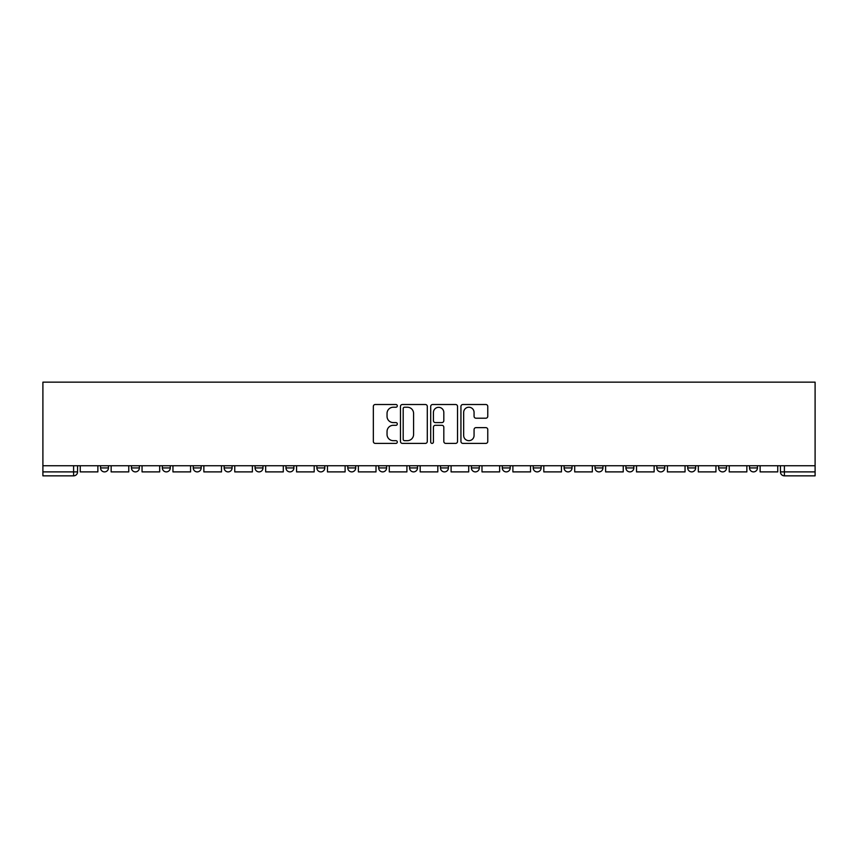 <?xml version="1.0" encoding="UTF-8"?>
<svg xmlns="http://www.w3.org/2000/svg" width="858" height="858" viewBox="0 0 858 858"><rect width="100%" height="100%" fill="white"/><g stroke="black" fill="none" stroke-linecap="round" stroke-linejoin="round"><path stroke-width="1.29" d="M397.308 405.866A1.362 1.362 0 0 0 395.946 404.504L375.278 404.504A1.941 1.941 0 0 0 373.337 406.445L373.337 441.452A1.941 1.941 0 0 0 375.278 443.393L395.946 443.393A1.362 1.362 0 0 0 397.308 442.031A1.362 1.362 0 0 0 395.946 440.669L393.275 440.669A6.22 6.22 0 0 1 387.044 434.448L387.044 431.531A6.22 6.22 0 0 1 393.275 425.311L395.946 425.311A1.362 1.362 0 0 0 397.308 423.949A1.362 1.362 0 0 0 395.946 422.586L393.275 422.586A6.22 6.22 0 0 1 387.044 416.366L387.044 413.449A6.22 6.22 0 0 1 393.275 407.228L395.946 407.228A1.362 1.362 0 0 0 397.308 405.866M749.527 467.932L749.527 465.744L749.527 467.932A3.958 3.958 0 0 0 753.496 471.889A3.958 3.958 0 0 1 749.527 467.932L757.453 467.932A3.958 3.958 0 0 1 753.496 471.889M718.629 467.932L718.629 465.744L718.629 467.932A3.958 3.958 0 0 0 722.586 471.889A3.958 3.958 0 0 1 718.629 467.932L726.544 467.932A3.958 3.958 0 0 1 722.586 471.889M625.911 465.744L625.911 467.932L633.837 467.932A3.958 3.958 0 0 1 629.879 471.889A3.958 3.958 0 0 1 625.911 467.932L625.911 465.744M595.012 465.744L595.012 467.932L602.938 467.932A3.958 3.958 0 0 1 598.97 471.889A3.958 3.958 0 0 1 595.012 467.932L595.012 465.744M440.486 465.744L440.486 467.932L448.412 467.932A3.958 3.958 0 0 1 444.455 471.889A3.958 3.958 0 0 1 440.486 467.932L440.486 465.744M347.78 465.744L347.78 467.932L355.705 467.932A3.958 3.958 0 0 1 351.737 471.889A3.958 3.958 0 0 1 347.78 467.932L347.78 465.744M285.971 465.744L285.971 467.932L293.897 467.932A3.958 3.958 0 0 1 289.929 471.889A3.958 3.958 0 0 1 285.971 467.932L285.971 465.744M255.062 465.744L255.062 467.932L262.988 467.932A3.958 3.958 0 0 1 259.03 471.889A3.958 3.958 0 0 1 255.062 467.932L255.062 465.744M193.254 467.932L193.254 465.744L193.254 467.932A3.958 3.958 0 0 0 197.222 471.889A3.958 3.958 0 0 1 193.254 467.932L201.18 467.932A3.958 3.958 0 0 1 197.222 471.889M131.456 467.932L131.456 465.744L131.456 467.932A3.958 3.958 0 0 0 135.414 471.889A3.958 3.958 0 0 1 131.456 467.932L139.371 467.932A3.958 3.958 0 0 1 135.414 471.889A3.958 3.958 0 0 0 139.371 467.932L139.371 465.744L139.371 467.932M485.832 418.211A1.941 1.941 0 0 0 487.773 416.269L487.773 406.445A1.941 1.941 0 0 0 485.832 404.504L462.88 404.504A1.941 1.941 0 0 0 460.939 406.445L460.939 441.452A1.941 1.941 0 0 0 462.88 443.393L485.832 443.393A1.941 1.941 0 0 0 487.773 441.452L487.773 429.59A1.941 1.941 0 0 0 485.832 427.638L476.008 427.638A1.941 1.941 0 0 0 474.066 429.59L474.066 435.467A5.202 5.202 0 0 1 468.865 440.669A5.202 5.202 0 0 1 463.663 435.467L463.663 412.43A5.202 5.202 0 0 1 468.865 407.228A5.202 5.202 0 0 1 474.066 412.43L474.066 416.269A1.941 1.941 0 0 0 476.008 418.211L485.832 418.211M815.1 465.744L42.9 465.744L42.9 382.153L815.1 382.153L815.1 475.847L784.394 475.847A3.958 3.958 0 0 1 780.437 471.889L815.1 471.889M427.295 406.445A1.941 1.941 0 0 0 425.354 404.504L402.413 404.504A1.941 1.941 0 0 0 400.461 406.445L400.461 441.452A1.941 1.941 0 0 0 402.413 443.393L425.354 443.393A1.941 1.941 0 0 0 427.295 441.452L427.295 406.445M432.647 404.504L455.587 404.504A1.941 1.941 0 0 1 457.539 406.445L457.539 441.452A1.941 1.941 0 0 1 455.587 443.393L445.774 443.393A1.941 1.941 0 0 1 443.822 441.452L443.822 427.252A1.941 1.941 0 0 0 441.881 425.311L435.371 425.311A1.941 1.941 0 0 0 433.419 427.252L433.419 442.031A1.362 1.362 0 0 1 432.067 443.393A1.362 1.362 0 0 1 430.705 442.031L430.705 406.445A1.941 1.941 0 0 1 432.647 404.504M780.437 465.744L780.437 471.889M77.563 465.744L77.563 471.889L77.563 465.744M73.606 475.847L42.9 475.847L42.9 471.889L77.563 471.889A3.958 3.958 0 0 1 73.606 475.847L73.606 465.744M42.9 465.744L42.9 471.889M757.453 465.744L757.453 467.932L757.453 465.744M726.544 465.744L726.544 467.932L726.544 465.744M687.719 465.744L687.719 467.932L695.645 467.932L695.645 465.744L695.645 467.932A3.958 3.958 0 0 1 691.687 471.889A3.958 3.958 0 0 1 687.719 467.932A3.958 3.958 0 0 0 691.687 471.889M664.746 467.932L664.746 465.744L664.746 467.932A3.958 3.958 0 0 1 660.778 471.889A3.958 3.958 0 0 1 656.82 467.932L664.746 467.932A3.958 3.958 0 0 1 660.778 471.889M656.82 465.744L656.82 467.932M633.837 465.744L633.837 467.932M602.938 465.744L602.938 467.932M572.029 465.744L572.029 467.932A3.958 3.958 0 0 1 568.071 471.889A3.958 3.958 0 0 1 564.103 467.932L572.029 467.932M564.103 465.744L564.103 467.932M541.13 465.744L541.13 467.932A3.958 3.958 0 0 1 537.162 471.889A3.958 3.958 0 0 1 533.204 467.932L541.13 467.932A3.958 3.958 0 0 1 537.162 471.889M533.204 465.744L533.204 467.932M510.22 465.744L510.22 467.932A3.958 3.958 0 0 1 506.263 471.889A3.958 3.958 0 0 1 502.295 467.932L510.22 467.932M502.295 465.744L502.295 467.932M479.322 465.744L479.322 467.932A3.958 3.958 0 0 1 475.353 471.889A3.958 3.958 0 0 1 471.396 467.932A3.958 3.958 0 0 0 475.353 471.889M471.396 465.744L471.396 467.932L479.322 467.932M448.412 465.744L448.412 467.932A3.958 3.958 0 0 1 444.455 471.889M417.514 465.744L417.514 467.932A3.958 3.958 0 0 1 413.545 471.889A3.958 3.958 0 0 1 409.588 467.932L417.514 467.932M409.588 465.744L409.588 467.932M386.604 465.744L386.604 467.932A3.958 3.958 0 0 1 382.647 471.889A3.958 3.958 0 0 1 378.678 467.932L386.604 467.932L386.604 465.744M378.678 465.744L378.678 467.932M355.705 465.744L355.705 467.932M324.796 465.744L324.796 467.932A3.958 3.958 0 0 1 320.838 471.889A3.958 3.958 0 0 1 316.87 467.932L324.796 467.932L324.796 465.744M316.87 465.744L316.87 467.932M293.897 467.932L293.897 465.744L293.897 467.932A3.958 3.958 0 0 1 289.929 471.889M262.988 467.932L262.988 465.744L262.988 467.932A3.958 3.958 0 0 1 259.03 471.889M232.089 465.744L232.089 467.932A3.958 3.958 0 0 1 228.121 471.889A3.958 3.958 0 0 1 224.163 467.932A3.958 3.958 0 0 0 228.121 471.889A3.958 3.958 0 0 0 232.089 467.932L232.089 465.744M224.163 465.744L224.163 467.932L232.089 467.932M201.18 465.744L201.18 467.932M170.281 465.744L170.281 467.932A3.958 3.958 0 0 1 166.313 471.889A3.958 3.958 0 0 1 162.355 467.932L170.281 467.932M162.355 465.744L162.355 467.932M108.473 465.744L108.473 467.932A3.958 3.958 0 0 1 104.504 471.889A3.958 3.958 0 0 1 100.547 467.932A3.958 3.958 0 0 0 104.504 471.889A3.958 3.958 0 0 0 108.473 467.932L108.473 465.744M100.547 465.744L100.547 467.932L108.473 467.932M404.547 407.228A1.362 1.362 0 0 0 403.185 408.59L403.185 439.307A1.362 1.362 0 0 0 404.547 440.669L407.368 440.669A6.22 6.22 0 0 0 413.588 434.448L413.588 413.449A6.22 6.22 0 0 0 407.368 407.228L404.547 407.228M443.822 412.526A5.202 5.202 0 0 0 438.62 407.325A5.202 5.202 0 0 0 433.419 412.526L433.419 420.645A1.941 1.941 0 0 0 435.371 422.586L441.881 422.586A1.941 1.941 0 0 0 443.822 420.645L443.822 412.526M97.876 465.744L97.876 471.889L80.244 471.889L80.244 465.744M128.775 465.744L128.775 471.889L111.143 471.889L111.143 465.744M159.685 465.744L159.685 471.889L142.053 471.889L142.053 465.744M190.583 465.744L190.583 471.889L172.951 471.889L172.951 465.744M221.493 465.744L221.493 471.889L203.861 471.889L203.861 465.744M252.391 465.744L252.391 471.889L234.76 471.889L234.76 465.744M283.301 465.744L283.301 471.889L265.669 471.889L265.669 465.744M314.2 465.744L314.2 471.889L296.568 471.889L296.568 465.744M345.109 465.744L345.109 471.889L327.477 471.889L327.477 465.744M376.008 465.744L376.008 471.889L358.376 471.889L358.376 465.744M406.906 465.744L406.906 471.889L389.285 471.889L389.285 465.744M437.816 465.744L437.816 471.889L420.184 471.889L420.184 465.744M468.715 465.744L468.715 471.889L451.094 471.889L451.094 465.744M499.624 465.744L499.624 471.889L481.992 471.889L481.992 465.744M530.523 465.744L530.523 471.889L512.891 471.889L512.891 465.744M561.432 465.744L561.432 471.889L543.8 471.889L543.8 465.744M592.331 465.744L592.331 471.889L574.699 471.889L574.699 465.744M623.24 465.744L623.24 471.889L605.609 471.889L605.609 465.744M654.139 465.744L654.139 471.889L636.507 471.889L636.507 465.744M685.049 465.744L685.049 471.889L667.417 471.889L667.417 465.744M715.947 465.744L715.947 471.889L698.315 471.889L698.315 465.744M746.857 465.744L746.857 471.889L729.225 471.889L729.225 465.744M777.756 465.744L777.756 471.889L760.124 471.889L760.124 465.744M784.394 465.744L784.394 475.847"/></g></svg>
